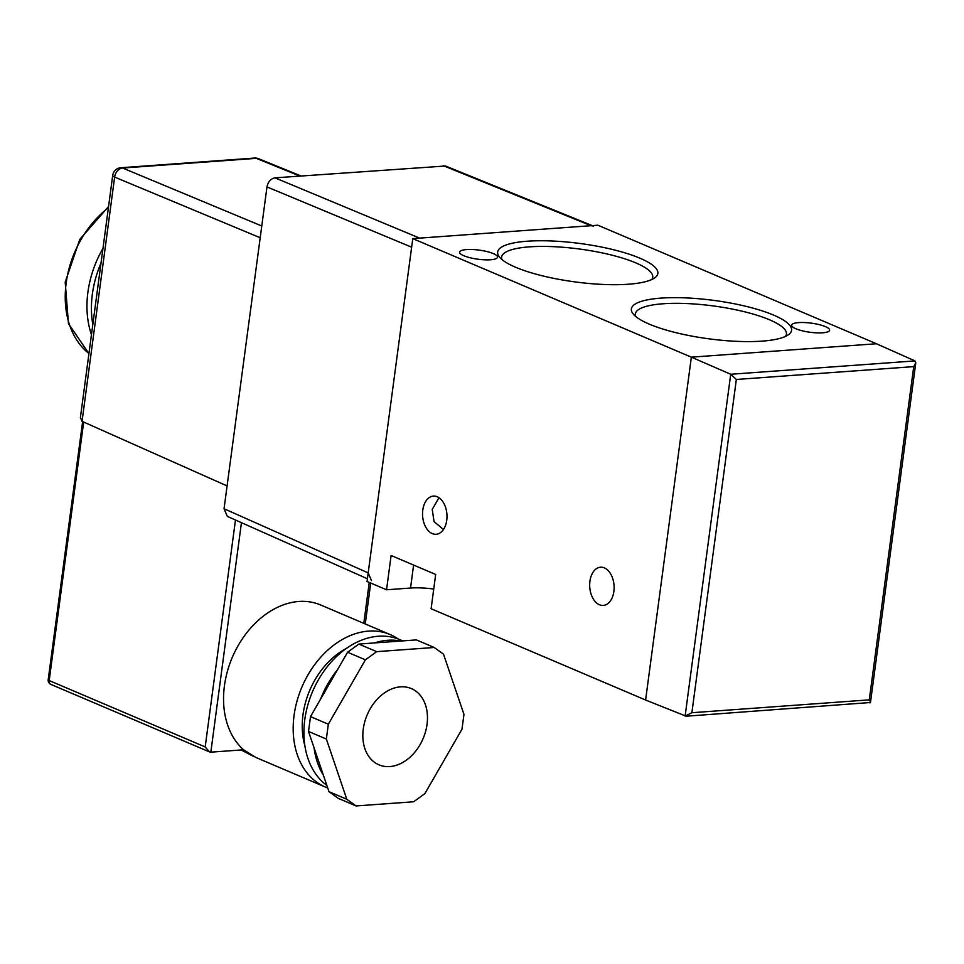 <?xml version="1.0" encoding="UTF-8"?>
<svg xmlns="http://www.w3.org/2000/svg" width="964" height="964" viewBox="0 0 964 964"><rect width="100%" height="100%" fill="white"/><g stroke="black" fill="none" stroke-linecap="round" stroke-linejoin="round"><path stroke-width="1.45" d="M639.951 258.219A80.807 19.376 -172.4 0 1 654.749 277.825A80.807 19.376 -172.4 0 1 593.716 283.874A80.807 19.376 -172.4 0 1 515.559 267.233A80.807 19.376 -172.4 0 1 499.509 257.111A80.807 19.376 -172.4 0 1 542.901 240.759A80.807 19.376 -172.4 0 1 639.951 258.219M651.736 279.536A76.216 18.268 7.6 0 0 652.7 277.367A76.216 18.268 7.6 0 0 635.83 262.895A76.216 18.268 7.6 0 0 552.746 246.639A76.216 18.268 7.6 0 0 501.605 257.207A76.216 18.268 7.6 0 0 501.967 259.557M773.658 315.12A80.807 19.376 -172.4 0 1 788.456 334.725A80.807 19.376 -172.4 0 1 727.434 340.774A80.807 19.376 -172.4 0 1 649.278 324.133A80.807 19.376 -172.4 0 1 633.215 314.011A80.807 19.376 -172.4 0 1 676.608 297.659A80.807 19.376 -172.4 0 1 773.658 315.12M785.443 336.436A76.216 18.268 7.6 0 0 786.407 334.267A76.216 18.268 7.6 0 0 769.537 319.795A76.216 18.268 7.6 0 0 686.464 303.54A76.216 18.268 7.6 0 0 635.312 314.107A76.216 18.268 7.6 0 0 635.674 316.457M613.875 591.414A19.147 12.183 -94.1 0 0 600.512 567.218A19.147 12.183 -94.1 0 0 589.92 581.22A19.147 12.183 -94.1 0 0 603.283 605.416A19.147 12.183 -94.1 0 0 613.875 591.414M438.969 497.725L432.233 509.402L434.065 521.62L443.476 529.489M446.742 520.283A19.147 12.183 -94.1 0 0 433.378 496.086A19.147 12.183 -94.1 0 0 422.786 510.089A19.147 12.183 -94.1 0 0 436.15 534.285A19.147 12.183 -94.1 0 0 446.742 520.283M798.686 322.603A19.147 4.591 -172.4 0 1 819.099 324.615A19.147 4.591 -172.4 0 1 829.643 330.23A19.147 4.591 -172.4 0 1 822.641 332.797A19.147 4.591 -172.4 0 1 802.229 330.797A19.147 4.591 -172.4 0 1 791.685 325.169A19.147 4.591 -172.4 0 1 798.686 322.603M466.588 249.568A19.147 4.591 -172.4 0 1 487.001 251.568A19.147 4.591 -172.4 0 1 497.545 257.195A19.147 4.591 -172.4 0 1 490.543 259.762A19.147 4.591 -172.4 0 1 470.131 257.75A19.147 4.591 -172.4 0 1 459.587 252.122A19.147 4.591 -172.4 0 1 466.588 249.568M386.54 589.775L391.119 555.493L435.68 574.46L431.113 608.742L645.603 700.021L691.357 357.162L412.785 238.614L367.043 581.485L386.54 589.775L410.531 588.04A35.632 8.543 7.6 0 1 433.74 589.028M869.371 702.72C870.841 703.166 870.817 702.214 869.275 699.864L913.739 366.621L736.339 379.467L730.724 374.261L691.357 357.162L876.445 343.75L597.873 225.202L412.785 238.614M91.46 334.677A89.074 65.335 -66.9 0 1 87.905 292.237A89.074 65.335 -66.9 0 1 102.967 248.435M92.821 324.507A89.074 65.335 -66.9 0 1 92.363 294.128A89.074 65.335 -66.9 0 1 101.015 263.088M427.028 724.41A41.416 30.378 113.1 0 0 411.375 688.597A41.416 30.378 113.1 0 0 363.271 729.025A41.416 30.378 113.1 0 0 378.936 764.826A41.416 30.378 113.1 0 0 427.028 724.41M434.21 647.483L416.388 639.903L400.699 641.036A81.952 60.105 113.1 0 0 387.841 640.265A81.952 60.105 113.1 0 0 374.538 642.928L358.849 644.072L376.683 651.652L365.404 659.822L328.326 724.205L326.35 739.051L346.799 799.264L356.09 805.94L413.628 801.771L424.895 793.601L461.973 729.218L463.961 714.372L443.5 654.158L434.21 647.483L376.683 651.652M402.747 640.891L399.94 639.698A81.952 60.105 113.1 0 0 378.37 636.24A81.952 60.105 113.1 0 0 309.757 698.816A81.952 60.105 113.1 0 0 326.844 785.419M326.35 739.051L308.516 731.459L314.095 747.883A81.952 60.105 113.1 0 0 323.398 775.261L328.977 791.673L346.799 799.264M365.404 659.822L347.582 652.23L337.472 669.787A81.952 60.105 113.1 0 0 320.614 699.069L310.504 716.614L328.326 724.205M346.389 648.398A71.264 52.261 113.1 0 0 304.913 745.871M398.24 639.011A82.844 60.756 113.1 0 0 390.263 634.601A82.844 60.756 113.1 0 0 368.465 631.119A82.844 60.756 113.1 0 0 297.008 701.081A82.844 60.756 113.1 0 0 325.386 787.058A82.844 60.756 113.1 0 0 327.712 787.962M325.386 787.058L255.749 757.415L243.627 749.787A82.844 60.756 -66.9 0 1 230.36 662.232A82.844 60.756 -66.9 0 1 298.816 601.476A82.844 60.756 -66.9 0 1 320.614 604.97L390.263 634.601M314.095 747.883L323.398 775.261M337.472 669.787L320.614 699.069M400.699 641.036L374.538 642.928M367.404 578.762L227.335 516.391L224.046 508.727L266.98 186.92C268.1 181.714 270.776 178.689 274.981 177.846L445.501 166.001L592.233 225.612M224.046 508.727L368.188 572.905L411.64 247.182L266.98 186.92M274.981 177.846L419.641 238.12L591.016 225.697L443.223 165.663M368.188 572.905L371.477 580.581M593.294 226.046L591.016 225.697M260.196 237.747L114.632 177.099L82.048 421.34L227.082 485.928M243.627 749.787L210.827 752.161L209.477 751.896L205.187 746.943L235.469 520.006M82.048 421.34L80.398 417.593L112.704 175.448A8.905 2.133 7.6 0 0 114.632 177.099A8.905 6.603 -67.4 0 1 122.633 168.037L261.762 225.998M120.898 167.736L254.532 158.06A8.905 8.905 0 0 1 258.521 158.686L258.521 158.686A8.905 6.507 112.1 0 0 256.267 158.349L122.633 168.037A8.905 5.664 85.9 0 0 120.898 167.736A8.905 8.905 0 0 0 112.704 175.448M347.582 652.23L358.849 644.072M308.516 731.459L310.504 716.614M356.09 805.94L338.268 798.361L328.977 791.673M915.8 362.777L870.468 702.503L686.151 716.216L645.603 700.021L691.357 357.162L876.445 343.75L914.981 360.91L915.8 362.777L913.739 366.621M914.981 360.91L730.724 374.261L685.115 716.071L691.875 712.721L869.275 699.864M413.592 565.061L410.531 588.04M108.402 207.73A89.074 65.335 113.1 0 0 66.179 282.982A89.074 65.335 113.1 0 0 88.953 353.535M299.84 176.05L256.267 158.349A8.905 5.664 85.9 0 0 254.532 158.06M83.675 422.063L49.188 680.56L205.187 746.943M363.789 623.346L369.248 582.425M241.446 522.669L210.827 752.161M49.188 680.56A4.459 1.072 -172.4 0 1 48.2 679.716A4.459 4.459 0 0 0 50.875 684.404A4.459 3.266 -66.9 0 1 49.188 680.56M736.339 379.467L691.875 712.721M88.941 353.607L68.468 323.615L65.191 282.151L79.795 239.373L108.558 206.549M82.639 421.605L48.2 679.716M50.875 684.404L209.477 751.896M370.718 583.051L365.26 623.961M258.521 158.686L301.045 175.966M253.363 756.318L241.133 749.968"/></g></svg>
